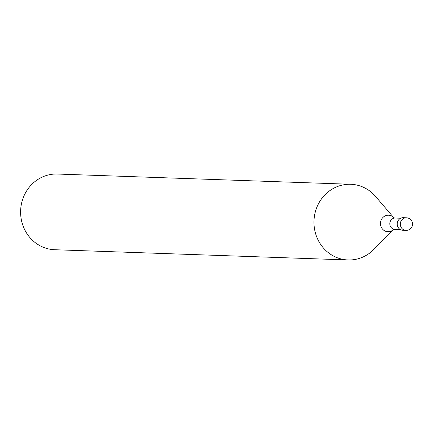 <?xml version="1.0" encoding="UTF-8"?>
<svg xmlns="http://www.w3.org/2000/svg" width="434" height="434" viewBox="0 0 434 434"><rect width="100%" height="100%" fill="white"/><g stroke="black" fill="none" stroke-linecap="round" stroke-linejoin="round"><path stroke-width="0.65" d="M375.795 196.71A37.866 35.442 92 0 0 350.726 184.276A37.866 35.442 92 0 0 331.272 189.674A37.861 35.442 92 0 0 318.947 241.635A37.861 35.442 92 0 0 367.538 254.557A37.866 35.442 92 0 0 373.962 249.3M350.726 184.276L57.364 174.039A37.866 35.442 92 0 0 37.915 179.443A37.866 35.442 92 0 0 21.7 221.416A37.866 35.442 92 0 0 54.727 249.724L348.084 259.961A37.866 35.442 92 0 0 367.538 254.557A37.861 35.442 92 0 0 373.75 249.512L393.329 229.657M393.746 217.651L375.6 196.483A37.861 35.442 92 0 0 331.272 189.674A37.866 35.442 92 0 0 315.062 231.647A37.866 35.442 92 0 0 348.084 259.961M406.43 217.792L403.322 217.684A6.309 5.902 92 0 0 400.088 218.584A6.309 5.902 92 0 0 397.387 225.577A6.309 5.902 92 0 0 402.882 230.291L405.991 230.405A6.309 5.908 92 0 0 405.996 230.405A6.309 6.309 0 0 0 412.3 222.43A6.309 6.309 0 0 0 406.436 217.792A6.309 5.908 92 0 0 406.43 217.792A6.309 5.908 92 0 0 403.191 218.693A6.309 5.908 92 0 0 400.49 225.685A6.309 5.908 92 0 0 405.991 230.405M393.936 217.873L395.314 218.036A5.68 5.317 92 0 0 392.401 218.844A5.68 5.317 92 0 0 389.965 225.137A5.68 5.317 92 0 0 394.918 229.385L393.242 229.7M393.73 217.646A8.262 7.736 92 0 0 384.264 216.392A8.262 7.736 92 0 0 381.573 227.731A8.262 7.736 92 0 0 392.179 230.552A8.262 7.736 92 0 0 393.312 229.667M400.338 229.575L394.918 229.385M400.734 218.226L395.314 218.036"/></g></svg>

